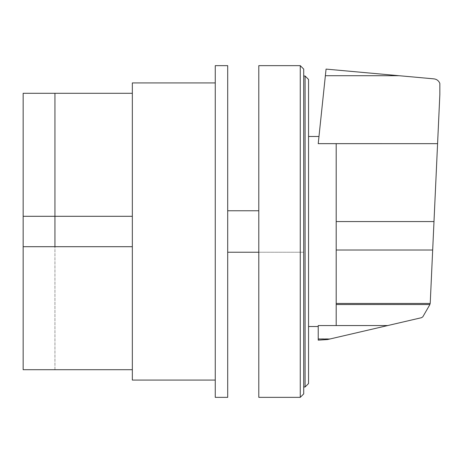 <?xml version="1.0" encoding="UTF-8"?>
<svg xmlns="http://www.w3.org/2000/svg" width="463" height="463" viewBox="0 0 463 463"><rect width="100%" height="100%" fill="white"/><g stroke="black" fill="none" stroke-linecap="round" stroke-linejoin="round"><path stroke-width="0.35" stroke-dasharray="2.31 1.74" d="M132.337 216.296L132.337 93.289L132.337 216.296L23.15 216.296L54.941 216.296L54.941 93.289L54.941 216.296L23.15 216.296L23.15 246.704L54.941 246.704L54.941 216.296L54.941 246.704L23.15 246.704L132.337 246.704L132.337 216.296L54.941 216.296L132.337 216.296L132.337 369.711L132.337 246.704L54.941 246.704L132.337 246.704M54.941 369.711L54.941 246.704L54.941 369.711M23.15 93.289L23.15 216.296M23.15 246.704L23.15 369.711M227.698 397.352L227.698 65.648M215.26 65.648L215.26 397.352M215.26 231.5L215.26 82.923L215.26 231.5M132.337 82.923L132.337 380.077M325.373 75.677L398.649 75.677L326.062 69.103L318.226 143.646L318.978 136.481L318.226 143.646L336.196 143.646L336.196 325.553L318.226 325.553L318.226 338.835L330.64 338.835L327.555 339.547L318.226 340.143L318.226 338.835M336.196 143.652L336.196 325.547L336.196 143.646L437.581 143.652L430.225 303.213L429.768 304.781L422.829 316.802L421.538 317.687L330.64 338.835M308.549 231.5L308.549 136.481L308.549 231.5M336.196 304.44L429.867 304.44M398.649 75.677L433.981 78.872C436.823 79.26 438.779 80.782 439.85 83.444L439.85 94.481L437.581 143.652M305.094 76.013L308.549 79.468L308.549 383.532L305.094 386.987L305.094 76.013L303.716 76.013L303.716 386.987L303.716 76.013M305.094 386.987L303.716 386.987M303.716 69.103L300.261 65.648L258.794 65.648L258.794 397.352L300.261 397.352L303.716 393.897L303.716 69.103M300.261 397.352L300.261 65.648M227.698 252.231L227.698 210.769L227.698 252.231L303.716 252.231L303.716 210.769L303.716 252.231L258.794 252.231M258.794 210.769L227.698 210.769M336.196 325.547L387.751 325.547M336.196 303.444L430.156 303.444M336.196 250.02L432.679 250.02M336.196 221.557L433.987 221.557"/><path stroke-width="0.69" d="M23.15 216.296L54.941 216.296L54.941 246.704L23.15 246.704L23.15 93.289L54.941 93.289L54.941 216.296L132.337 216.296M132.337 246.704L54.941 246.704L54.941 93.289L132.337 93.289M132.337 369.711L23.15 369.711L23.15 246.704M227.698 65.648L227.698 397.352L215.26 397.352L215.26 65.648L227.698 65.648M215.26 380.077L132.337 380.077L132.337 82.923L215.26 82.923M336.196 143.646L336.196 325.553L387.751 325.547L421.538 317.687L422.829 316.802L429.768 304.781L430.225 303.213L439.85 94.481L439.85 83.444C438.779 80.782 436.823 79.26 433.981 78.872L326.062 69.103L318.226 143.646L437.581 143.652M336.196 325.553L318.226 325.553L318.226 340.143L327.555 339.547L387.751 325.547M318.226 339.02L329.824 339.02M336.196 304.532L429.838 304.532M308.549 383.532L308.549 79.468L305.094 76.013L305.094 386.987L308.549 383.532M305.094 76.013L303.716 76.013M305.094 386.987L303.716 386.987M300.261 65.648L303.716 69.103L303.716 393.897L300.261 397.352L258.794 397.352L258.794 65.648L300.261 65.648L300.261 397.352M258.794 252.231L227.698 252.231M258.794 210.769L227.698 210.769M325.367 75.712L399.083 75.712M336.196 221.557L433.987 221.557M336.196 303.456L430.156 303.456M336.196 250.02L432.679 250.02M308.549 136.481L318.978 136.481M308.549 326.519L318.226 326.519"/></g></svg>
